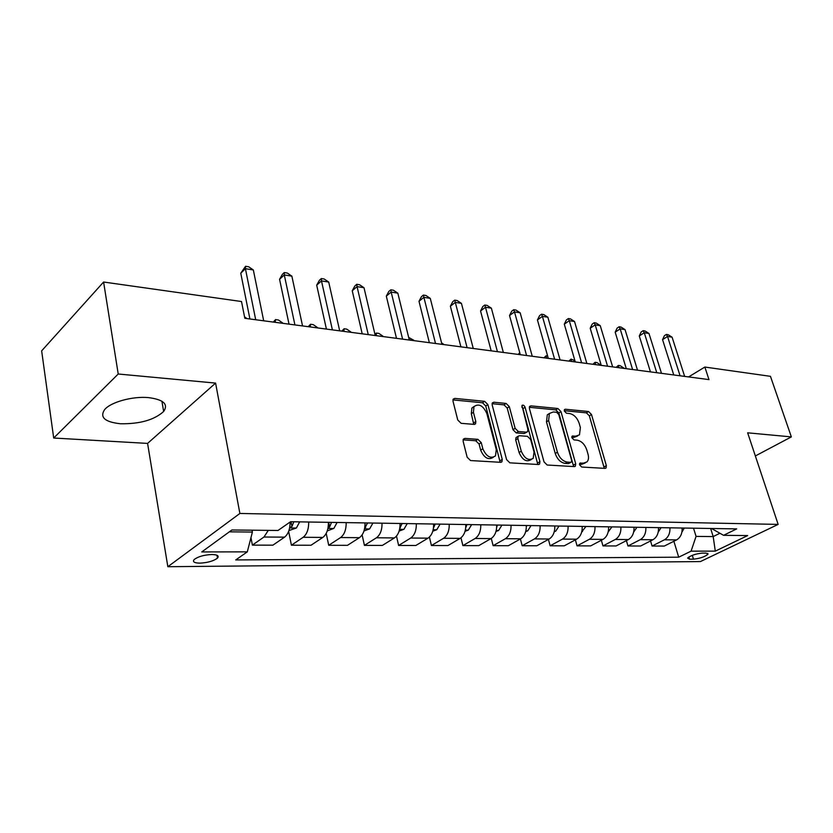 <?xml version="1.0" encoding="UTF-8"?>
<svg xmlns="http://www.w3.org/2000/svg" width="833" height="833" viewBox="0 0 833 833"><rect width="100%" height="100%" fill="white"/><g stroke="black" fill="none" stroke-linecap="round" stroke-linejoin="round"><path stroke-width="1.25" d="M579.591 464.876L581.736 467.032L605.029 468.385L606.008 468.052L606.351 465.626L591.492 414.522L588.535 411.512L565.336 409.242L564.514 409.544L564.347 411.075L566.471 413.22L569.512 413.512C573.947 414.47 577.154 417.718 579.154 423.268L580.382 427.537L579.476 434.836L575.947 436.117L572.115 436.169L571.917 437.773L574.041 439.928L577.102 440.157C581.538 441.042 584.766 444.301 586.786 449.914L588.036 454.256C588.921 457.598 588.567 460.16 586.984 461.909L583.631 463.106L579.82 463.19L579.591 464.876M120.493 423.758C139.892 424.039 154.272 419.957 163.653 411.492C168.578 404.192 163.518 399.559 148.461 397.601C132.707 396.091 110.883 402.047 104.666 409.544C99.481 417.302 104.76 422.039 120.493 423.758M199.889 563.139C207.74 562.712 213.602 561.036 217.475 558.11C219.287 555.871 217.423 554.674 211.884 554.518C204.023 554.903 198.129 556.569 194.193 559.516C192.35 561.796 194.245 563.004 199.889 563.139M464.949 438.397L463.387 439.116L463.148 441.344L467.157 457.244L470.562 460.555L500.571 462.305L501.945 461.732L502.247 459.358L487.878 404.567L484.619 401.329L454.818 398.403L453.194 399.163L453.006 401.214L457.754 420.009L461.128 423.32L474.06 424.382L475.581 423.705L475.81 421.519L473.425 412.283L473.987 406.619C478.84 403.214 483.119 405.504 486.836 413.491L496.281 449.643L495.489 455.89C490.585 458.993 486.357 456.609 482.817 448.748L481.245 442.625L477.903 439.345L464.949 438.397L463.158 439.595M215.591 383.097L118.224 374.007L103.594 282.023L41.65 350.86L53.697 438.023L147.587 443.406L167.839 566.711L239.883 513.461L215.591 383.097L147.587 443.406M755.354 455.953L791.35 436.898L747.649 432.816L778.147 524.405L239.883 513.461M791.35 436.898L770.463 376.329L704.864 367.051L688.599 376.922M103.594 282.023L241.508 301.525L244.84 318.31L708.966 379.609L704.864 367.051M544.022 461.878L547.187 465.022L574.281 466.595L575.364 466.199L575.707 463.783L560.963 411.585L557.923 408.514L530.965 405.869L529.663 406.389L529.434 408.555L544.022 461.878M538.357 464.502L509.869 462.846L506.589 459.618L492.188 404.973L492.407 402.86L493.854 402.235L506.11 403.432L509.307 406.619L515.127 428.339L518.334 431.525L526.331 432.16L527.622 431.64L527.893 429.38L521.958 405.452C523.145 404.713 524.196 405.327 525.092 407.285L539.909 461.628L539.576 464.033L538.357 464.502M706.072 553.102L702.146 553.122C695.638 553.81 690.786 555.455 687.579 558.068L689.557 559.203L693.483 559.172C699.98 558.464 704.812 556.819 707.988 554.216L706.072 553.102M167.839 566.711L700.428 561.567L778.147 524.405M711.507 528.486L723.544 535.317L736.684 528.893L290.571 521.718L278.014 530.475L231.897 529.975L201.763 551.935L247.307 551.862L235.729 559.932L678.708 557.194L691.078 551.154L696.065 536.4L693.525 528.205M723.544 535.317L747.659 535.577L715.297 551.123L691.078 551.154M118.224 374.007L53.697 438.023M710.643 528.476L713.183 536.577L719.879 533.287M696.065 536.4L713.183 536.577L715.297 551.123M229.346 531.839L252.399 532.058L252.045 530.194M673.876 541.252L678.708 557.194M650.552 540.94L652.072 546.031L664.276 546.063L676.594 539.899C680.488 537.577 682.331 533.609 682.133 528.018M626.406 540.607L627.957 545.979L640.608 546.011L652.937 539.732C656.841 537.368 658.695 533.339 658.507 527.643M601.364 540.242L602.967 545.917L616.076 545.948L628.426 539.555C632.33 537.15 634.194 533.047 634.007 527.247M575.384 539.846L577.05 545.865L590.649 545.896L602.998 539.378C606.903 536.921 608.767 532.745 608.6 526.831M548.416 539.42L550.134 545.802L564.253 545.834L576.592 539.19C580.507 536.691 582.382 532.433 582.215 526.414M520.406 538.951L522.187 545.74L536.848 545.771L549.176 539.003C553.081 536.452 554.965 532.11 554.809 525.967L554.82 526.133M491.293 538.441L493.126 545.667L508.38 545.709L520.677 538.805C524.571 536.202 526.456 531.777 526.31 525.508M460.982 537.816L462.898 545.605L478.767 545.636L491.022 538.597C494.917 535.942 496.791 531.423 496.666 525.04M429.411 537.056L431.421 545.532L447.946 545.563L460.149 538.378C464.033 535.671 465.907 531.058 465.793 524.54M396.487 536.108L398.622 545.459L415.844 545.49L427.985 538.16C431.848 535.39 433.722 530.673 433.618 524.019M362.126 534.911L364.417 545.376L382.378 545.417L394.436 537.92C398.268 535.098 400.142 530.277 400.059 523.478M326.213 533.38L328.712 545.292L347.465 545.334L359.419 537.681C363.219 534.786 365.093 529.871 365.021 522.916M288.645 531.35L291.404 545.209L311.011 545.251L322.84 537.42C326.598 534.463 328.452 529.434 328.41 522.333M250.972 537.618L252.378 545.126L272.891 545.167L284.574 537.15C288.218 534.203 290.071 529.163 290.123 522.041M652.072 546.031L664.401 539.805C668.295 537.462 670.149 533.474 669.951 527.82M627.957 545.979L640.306 539.638C644.211 537.254 646.064 533.182 645.877 527.435M602.967 545.917L615.316 539.461C619.231 537.035 621.095 532.891 620.908 527.029M577.05 545.865L589.389 539.284C593.304 536.806 595.168 532.579 595.001 526.612M550.134 545.802L562.473 539.097C566.378 536.567 568.252 532.266 568.096 526.185M522.187 545.74L534.494 538.899C538.399 536.327 540.273 531.933 540.128 525.738M493.126 545.667L505.402 538.701C509.296 536.067 511.181 531.589 511.046 525.269M462.898 545.605L475.133 538.482C479.017 535.806 480.891 531.235 480.766 524.78M431.421 545.532L443.593 538.264C447.456 535.525 449.341 530.86 449.226 524.269M398.622 545.459L410.721 538.035C414.563 535.234 416.438 530.475 416.344 523.738M364.417 545.376L376.422 537.795C380.233 534.932 382.108 530.069 382.024 523.186M328.712 545.292L340.603 537.545C344.383 534.619 346.247 529.642 346.184 522.614M291.404 545.209L303.16 537.285C306.898 534.297 308.751 529.205 308.71 522.01M252.378 545.126L263.978 537.014L268.288 530.371M252.399 532.058L247.307 551.862M579.487 464.283L581.444 464.397L585.235 462.95M577.623 435.971L573.791 437.44L571.823 437.283M604.289 468.344L589.358 415.844L586.411 412.845L564.264 410.7M573.625 466.553L558.839 412.949L555.798 409.878L529.319 407.306M570.636 462.315L571.407 462.034L571.636 460.347L558.714 414.438L556.579 412.283L553.31 411.971L549.405 413.47L548.614 420.54L557.412 452.184C559.464 457.963 562.775 461.274 567.356 462.117L570.636 462.315L568.46 463.617L570.99 462.284M547.281 414.844L549.405 413.47L547.281 414.844L546.479 421.904L548.614 420.54M568.46 463.617L565.17 463.419C560.599 462.575 557.287 459.275 555.247 453.506L546.479 421.904M492.095 403.703L503.996 404.859L506.11 403.432M526.873 432.119L524.176 433.535L516.189 432.91L512.993 429.724L507.193 408.035L503.996 404.859M537.816 464.47L522.968 408.68L521.791 406.921M521.25 451.153C524.561 458.598 528.549 461.003 533.193 458.358L534.036 452.007L530.642 439.501L527.456 436.336L519.469 435.721L518.136 436.263L517.866 438.543L521.25 451.153L519.084 452.517C522.385 459.951 526.373 462.346 531.017 459.691L531.246 459.556M516.772 437.138L515.991 437.637L515.71 439.918L517.866 438.543M519.084 452.517L515.71 439.918M493.251 457.359C488.325 460.326 484.129 457.921 480.662 450.153L479.09 444.031L475.758 440.751L463.086 439.845M474.144 406.4L471.874 408.076L471.311 413.73L473.425 412.283M473.758 424.351L471.311 413.73M500.144 462.284L485.764 406.004L482.515 402.776L452.923 399.902M681.904 532.141L684.299 528.049M623.969 368.384L619.398 367.78M616.149 367.353L618.346 365.427L620.168 365.677L623.875 368.082M618.346 365.427L618.94 367.717M680.082 375.798L667.525 336.449L672.085 337.188L684.643 376.401M673.762 374.965L662.558 339.645L667.525 336.449L666.379 334.429L668.201 334.72L672.085 337.188M662.558 339.645L664.39 335.709L666.379 334.429M658.205 532.162L661.038 527.674M600.822 365.323L596.105 364.698M592.888 364.281L595.095 362.324L596.98 362.574L600.739 365.021M595.095 362.324L595.637 364.646M633.632 532.141L636.922 527.289M575.187 361.637L572 361.522M568.824 361.095L571.042 359.106L574.885 360.606M571.042 359.106L571.532 361.46M608.173 531.995L611.922 526.893M548.229 358.075L547.042 358.221M543.928 357.815L546.156 355.785L547.635 355.983M546.156 355.785L546.583 358.159M656.768 372.715L644.263 332.721L648.98 333.471L661.496 373.34M650.448 371.882L639.286 335.98L644.263 332.721L643.159 330.67L645.054 330.972L648.98 333.471M639.286 335.98L641.171 331.971L643.159 330.67M632.611 369.529L620.158 328.848L625.052 329.629L637.516 370.175M626.291 368.686L615.181 332.19L620.158 328.848L619.117 326.775L621.074 327.088L625.052 329.629M615.181 332.19L617.128 328.108L619.117 326.775M607.569 366.218L595.189 324.839L600.249 325.651L612.651 366.884M601.259 365.385L590.201 328.254L595.189 324.839L594.2 322.735L596.23 323.069L600.249 325.651M590.201 328.254L592.211 324.11L594.2 322.735M581.736 531.85L585.974 526.466M518.136 354.4L519.771 352.755M581.59 362.782L569.283 320.684L574.541 321.528L586.859 363.48M575.28 361.949L564.305 324.172L569.283 320.684L568.366 318.56L570.47 318.893L574.541 321.528M564.305 324.172L566.378 319.955L568.366 318.56M554.268 531.704L555.694 531.194L559.037 526.039M525.717 531.558L527.706 530.85L531.048 525.592M526.352 526.758L526.695 525.519M495.999 531.423L498.603 530.486L501.945 525.123M496.676 527.31L497.416 525.05M443.656 344.57L441.854 343.998M441.573 342.884L443.562 344.227M465.043 531.298L468.323 530.111L471.655 524.634M465.73 527.778L466.949 524.561M413.939 340.645L409.211 339.687M408.649 337.396L413.855 340.301M432.785 531.173L436.784 529.715L440.116 524.124M433.452 528.153L435.201 524.051M383.055 336.563L376.735 335.73M374.933 334.21L376.339 333.075L378.869 333.419L382.972 336.209M376.339 333.075L376.297 335.668M554.611 359.221L542.408 316.363L547.864 317.238L560.088 359.95M548.312 358.388L537.431 319.945L542.408 316.363L541.554 314.218L543.741 314.572L547.864 317.238M537.431 319.945L539.576 315.645L541.554 314.218M526.581 355.514L514.492 311.886L520.156 312.791L532.266 356.274M520.302 354.691L509.525 315.54L514.492 311.886L513.722 309.709L515.981 310.074L520.156 312.791M509.525 315.54L511.743 311.178L513.722 309.709M497.426 351.672L485.472 307.231L491.366 308.168L503.351 352.453M491.189 350.849L480.537 310.98L485.472 307.231L484.796 305.024L487.149 305.409L491.366 308.168M480.537 310.98L482.817 306.523L484.796 305.024M467.105 347.663L455.307 302.379L461.43 303.368L473.269 348.475M460.899 346.84L450.382 306.232L455.307 302.379L454.703 300.151L457.161 300.546L461.43 303.368M450.382 306.232L452.746 301.692L454.703 300.151M435.513 343.488L423.893 297.339L430.276 298.37L441.938 344.341M429.349 342.675L418.999 301.286L423.893 297.339L423.403 295.08L425.955 295.496L430.276 298.37M418.999 301.286L421.446 296.663L423.403 295.08M399.132 531.069L403.922 529.309L407.233 523.593M399.788 528.309L402.11 523.509M350.953 332.325L344.373 331.451M341.822 331.118L344.081 328.764L346.705 329.118L350.87 331.961M344.081 328.764L343.935 331.399M402.599 339.146L391.177 292.091L397.83 293.154L409.295 340.031M396.487 338.333L386.314 296.131L391.177 292.091L390.792 289.801L393.447 290.238L397.83 293.154M386.314 296.131L388.844 291.425L390.792 289.801M363.99 530.975L369.633 528.882L372.924 523.041M364.687 528.195L367.582 522.957M317.529 327.91L310.688 327.005M308.252 326.682L310.511 324.276L313.25 324.641L317.456 327.546M310.511 324.276L310.251 326.942M368.248 334.606L357.065 286.614L364.011 287.729L375.235 335.532M362.199 333.804L352.244 290.769L357.065 286.614L356.795 284.303L359.564 284.751L364.011 287.729M352.244 290.769L354.868 285.958L356.795 284.303M327.254 530.902L333.835 528.434L337.105 522.468M328.015 527.945L329.639 526.966L331.524 522.374M282.731 323.308L275.588 322.371M273.286 322.069L275.546 319.601L278.389 319.987L282.647 322.944M275.546 319.601L275.161 322.309M332.388 329.868L321.476 280.898L328.712 282.064L339.687 330.836M326.411 329.077L316.696 285.167L321.476 280.898L321.33 278.555L324.224 279.024L328.712 282.064M316.696 285.167L319.424 280.263L321.33 278.555M288.916 530.59L296.413 527.966L299.661 521.864M289.686 527.601L291.956 526.466L293.82 521.77M246.443 318.518L244.756 317.925M244.548 316.863L246.37 318.144M294.913 324.922L284.292 274.932L291.862 276.15L302.546 325.932M289.02 324.141L279.576 279.315L284.292 274.932L284.282 272.558L287.312 273.047L291.862 276.15M279.576 279.315L282.397 274.317L284.282 272.558M255.7 319.737L245.412 268.684L253.336 269.965L263.686 320.799M249.91 318.977L240.768 273.203L245.412 268.684L245.558 266.289L248.723 266.799L253.336 269.965M240.768 273.203L245.558 266.289M664.401 539.805L676.594 539.899M640.306 539.638L652.937 539.732M615.316 539.461L628.426 539.555M589.389 539.284L602.998 539.378M562.473 539.097L576.592 539.19M534.494 538.899L549.176 539.003M505.402 538.701L520.677 538.805M475.133 538.482L491.022 538.597M443.593 538.264L460.149 538.378M410.721 538.035L427.985 538.16M376.422 537.795L394.436 537.92M340.603 537.545L359.419 537.681M303.16 537.285L322.84 537.42M263.978 537.014L284.574 537.15M692.306 555.33L693.483 559.172M688.87 556.965L689.557 559.203M581.444 464.397L583.631 463.106M571.917 436.482L572.896 435.878M573.791 437.44L575.947 436.117M564.326 409.878L565.336 409.242M586.411 412.845L588.535 411.512M589.358 415.844L591.492 414.522M604.164 466.886L606.351 465.626M579.622 463.481L580.57 462.919M529.403 406.9L530.965 405.869M555.798 409.878L557.923 408.514M558.839 412.949L560.963 411.585M573.52 465.074L575.707 463.783M555.247 453.506L557.412 452.184M565.17 463.419L567.356 462.117M492.157 403.38L493.854 402.235M507.193 408.035L509.307 406.619M512.993 429.724L515.127 428.339M516.189 432.91L518.334 431.525M524.176 433.535L526.331 432.16M522.968 408.68L525.092 407.285M537.722 462.961L539.909 461.628M475.758 440.751L477.903 439.345M479.09 444.031L481.245 442.625M480.662 450.153L482.817 448.748M473.675 422.956L475.81 421.519M452.965 399.705L454.818 398.403M482.515 402.776L484.619 401.329M485.764 406.004L487.878 404.567M500.081 460.722L502.247 459.358M581.798 531.579L582.475 531.589M554.382 531.235L555.538 531.256M525.883 530.881L527.549 530.902M496.229 530.517L498.446 530.548M465.345 530.132L468.156 530.163M433.16 529.736L436.617 529.778M399.59 529.319L403.755 529.371M399.975 526.883L400.204 527.903M364.552 528.882L369.467 528.945M365.041 524.519L365.687 527.445M327.921 528.424L333.658 528.497M328.66 522.333L329.639 526.966M289.613 527.955L296.246 528.028M291.009 521.729L291.956 526.466M161.904 401.214L163.653 411.492M216.965 555.257L217.475 558.11M707.717 553.341L707.988 554.216M574.78 466.542L575.364 466.199M515.991 437.637L518.136 436.263M538.878 464.46L539.576 464.033M471.874 408.076L473.987 406.619M474.623 424.351L475.581 423.705M501.091 462.263L501.945 461.732"/></g></svg>
